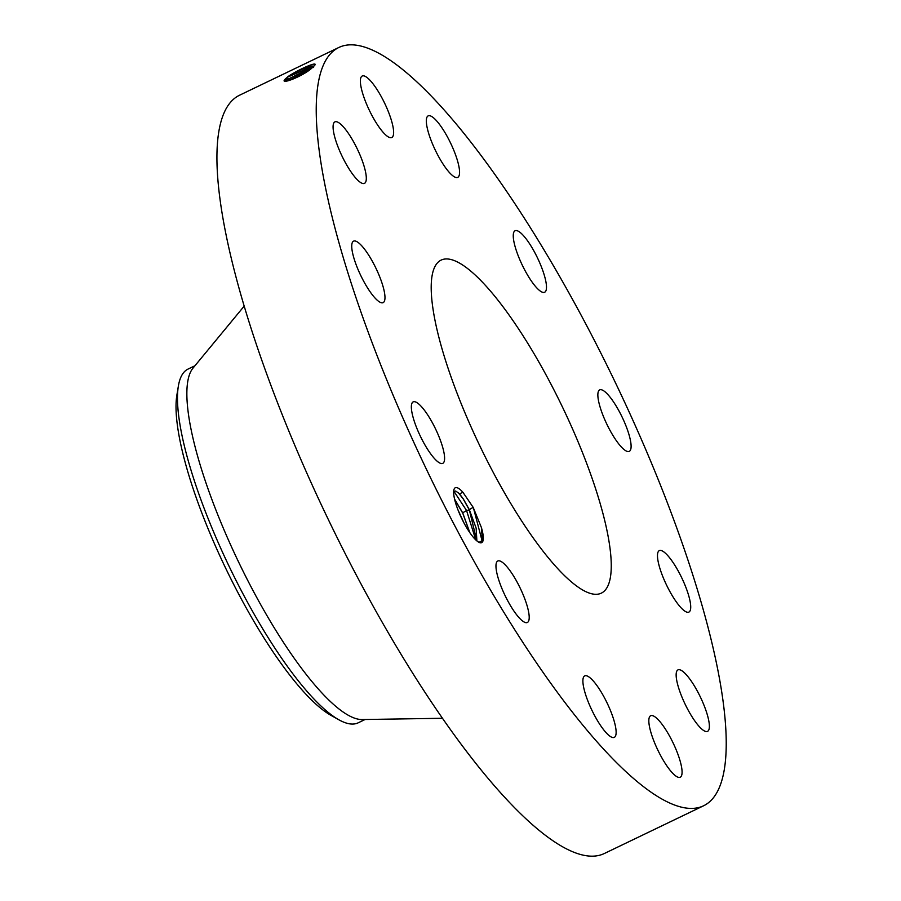 <?xml version="1.0" encoding="UTF-8"?>
<svg xmlns="http://www.w3.org/2000/svg" width="901" height="901" viewBox="0 0 901 901"><rect width="100%" height="100%" fill="white"/><g stroke="black" fill="none" stroke-linecap="round" stroke-linejoin="round"><path stroke-width="1.35" d="M319.844 155.321A420.733 103.919 64.3 0 0 491.957 592.498A420.733 103.919 64.3 0 0 703.58 805.787A420.733 103.919 64.3 0 0 722.613 697.926A420.733 103.919 64.3 0 0 550.5 260.749A420.733 103.919 64.3 0 0 338.877 47.46A420.733 103.919 64.3 0 0 319.844 155.321M338.877 47.46L239.576 95.213A420.733 103.919 64.3 0 0 220.542 203.074A420.733 103.919 64.3 0 0 392.656 640.251A420.733 103.919 64.3 0 0 604.278 853.54L703.58 805.787M471.257 534.642A30.443 7.523 64.3 0 0 479.512 542.56A30.443 7.523 64.3 0 0 481.348 527.389L473.16 507.342L462.877 492.239A30.443 7.523 64.3 0 0 453.991 489.502A30.443 7.523 64.3 0 0 471.257 534.642M526.77 239.711A34.114 8.424 64.3 0 0 515.09 230.757A34.114 8.424 64.3 0 0 516.566 251.289A34.114 8.424 64.3 0 0 532.975 283.286A34.114 8.424 64.3 0 0 544.654 292.239A34.114 8.424 64.3 0 0 543.179 271.708A34.114 8.424 64.3 0 0 526.77 239.711M609.673 545.769A184.784 45.636 64.3 0 0 534.09 353.778A184.784 45.636 64.3 0 0 441.141 260.096A184.784 45.636 64.3 0 0 432.784 307.466A184.784 45.636 64.3 0 0 508.367 499.469A184.784 45.636 64.3 0 0 601.316 593.151A184.784 45.636 64.3 0 0 609.673 545.769M453.8 176.483A34.114 8.424 64.3 0 0 457.731 177.362A34.114 8.424 64.3 0 0 453.226 148.913A34.114 8.424 64.3 0 0 432.097 116.758A34.114 8.424 64.3 0 0 428.166 115.88A34.114 8.424 64.3 0 0 432.671 144.329A34.114 8.424 64.3 0 0 453.8 176.483M392.69 136.704A34.114 8.424 64.3 0 0 383.556 100.991A34.114 8.424 64.3 0 0 362.213 76.022A34.114 8.424 64.3 0 0 361.312 76.822A34.114 8.424 64.3 0 0 370.446 112.546A34.114 8.424 64.3 0 0 391.789 137.515A34.114 8.424 64.3 0 0 392.69 136.704M366.02 174.614A34.114 8.424 64.3 0 0 352.066 139.171A34.114 8.424 64.3 0 0 334.913 121.872A34.114 8.424 64.3 0 0 333.37 130.622A34.114 8.424 64.3 0 0 347.324 166.066A34.114 8.424 64.3 0 0 364.477 183.365A34.114 8.424 64.3 0 0 366.02 174.614M380.943 280.042A34.114 8.424 64.3 0 0 353.575 241.141A34.114 8.424 64.3 0 0 355.771 263.734A34.114 8.424 64.3 0 0 383.139 302.635A34.114 8.424 64.3 0 0 380.943 280.042M433.449 424.754A34.114 8.424 64.3 0 0 413.187 401.88A34.114 8.424 64.3 0 0 422.501 440.488A34.114 8.424 64.3 0 0 442.763 463.362A34.114 8.424 64.3 0 0 433.449 424.754M509.482 569.961A34.114 8.424 64.3 0 0 497.803 560.996A34.114 8.424 64.3 0 0 499.278 581.539A34.114 8.424 64.3 0 0 515.687 613.525A34.114 8.424 64.3 0 0 527.367 622.49A34.114 8.424 64.3 0 0 525.891 601.947A34.114 8.424 64.3 0 0 509.482 569.961M588.657 676.764A34.114 8.424 64.3 0 0 584.726 675.885A34.114 8.424 64.3 0 0 589.231 704.323A34.114 8.424 64.3 0 0 610.36 736.489A34.114 8.424 64.3 0 0 614.291 737.367A34.114 8.424 64.3 0 0 609.786 708.918A34.114 8.424 64.3 0 0 588.657 676.764M649.767 716.532A34.114 8.424 64.3 0 0 658.901 752.256A34.114 8.424 64.3 0 0 680.244 777.225A34.114 8.424 64.3 0 0 681.145 776.414A34.114 8.424 64.3 0 0 672.011 740.701A34.114 8.424 64.3 0 0 650.668 715.732A34.114 8.424 64.3 0 0 649.767 716.532M676.437 678.633A34.114 8.424 64.3 0 0 690.391 714.076A34.114 8.424 64.3 0 0 707.544 731.364A34.114 8.424 64.3 0 0 709.087 722.625A34.114 8.424 64.3 0 0 695.133 687.181A34.114 8.424 64.3 0 0 677.98 669.882A34.114 8.424 64.3 0 0 676.437 678.633M661.514 573.194A34.114 8.424 64.3 0 0 688.882 612.094A34.114 8.424 64.3 0 0 686.686 589.513A34.114 8.424 64.3 0 0 659.318 550.612A34.114 8.424 64.3 0 0 661.514 573.194M609.008 428.493A34.114 8.424 64.3 0 0 629.27 451.367A34.114 8.424 64.3 0 0 619.956 412.759A34.114 8.424 64.3 0 0 599.694 389.885A34.114 8.424 64.3 0 0 609.008 428.493M313.48 67.507C316.476 62.687 296.035 70.909 287.633 77.058L284.389 80.166M285.257 78.928L287.633 77.058M284.502 79.93L284.671 79.671C280.245 84.976 302.342 76.439 311.509 68.431L315.181 64.748C316.409 61.369 295.517 71.055 287.453 77.002M479.062 542.368L482.474 540.465L481.348 527.389M462.877 492.239L459.521 493.906A27.717 6.848 64.3 0 0 458.598 493.072L455.669 491.045L453.676 491.327M313.593 66.629L312.624 66.212L287.678 77.114L284.671 79.66M284.491 80.91L313.571 66.595M458.598 493.072L463.159 498.85L469.365 509.977L476.82 540.848M459.521 493.906L463.238 498.805L469.32 509.662L476.133 528.087L476.877 540.893M194.943 365.75L188.05 369.072A196.26 48.474 64.3 0 0 178.364 386.101L176.878 395.077A188.365 46.525 64.3 0 0 225.881 568.655A188.365 46.525 64.3 0 0 330.881 715.304A188.365 46.525 64.3 0 0 330.949 715.338M309.741 69.782L287.858 80.865M244.205 306.081L193.028 368.081A196.26 48.474 64.3 0 0 188.546 414.877A196.26 48.474 64.3 0 0 263.486 609.583A196.26 48.474 64.3 0 0 362.056 719.55L442.436 718.277M178.364 386.101A196.26 48.474 64.3 0 0 179.164 419.393A196.26 48.474 64.3 0 0 243.698 595.189A196.26 48.474 64.3 0 0 338.821 719.764A196.26 48.474 64.3 0 0 338.889 719.798A196.26 48.474 64.3 0 0 358.17 722.827L365.074 719.505M309.561 69.918L288.027 80.82M454.588 499.131L462.697 512.838L469.838 532.671M454.633 499.357L462.742 513.165L469.703 532.468M292.206 79.468L305.439 72.688M482.17 541.163L473.43 507.86M475.784 539.913L466.56 510.518L453.845 491.18M463.936 522.862L457.922 509.718M287.678 77.114L286.721 79.187L289.21 79.862M289.255 79.93L288.951 80.572M469.32 509.662L473.16 507.342M462.697 512.838L466.56 510.518L469.365 509.977M330.881 715.304L338.821 719.764"/></g></svg>
